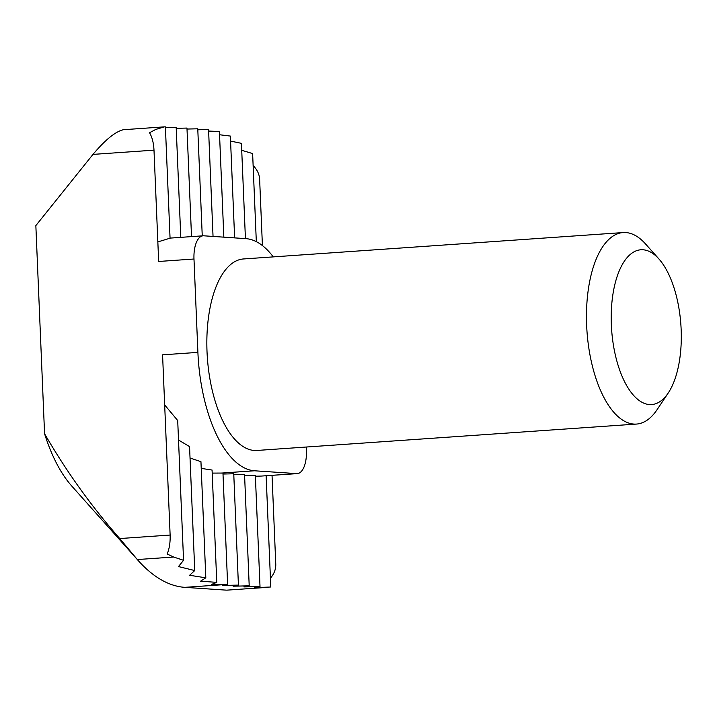<?xml version="1.0" encoding="UTF-8"?>
<svg xmlns="http://www.w3.org/2000/svg" width="717" height="717" viewBox="0 0 717 717"><rect width="100%" height="100%" fill="white"/><g stroke="black" fill="none" stroke-linecap="round" stroke-linejoin="round"><path stroke-width="1.08" d="M262.413 245.564L259.635 179.277C259.366 174.213 257.197 169.651 253.128 165.582M270.426 578.153C274.136 573.905 275.92 569.244 275.767 564.18L272.039 475.371M273.276 256.892A115.186 51.543 86 0 0 245.877 238.644L203.771 235.803A23.993 10.737 86 0 0 203.117 235.803A23.993 10.737 86 0 0 193.984 259.016L197.901 352.379L162.571 354.834L170.126 535.052C170.368 542.348 169.382 548.675 167.178 554.026L173.657 557.028L183.561 560.318L178.47 566.573L194.746 570.553L189.593 575.276L205.815 577.821L200.608 581.173L216.776 582.374L211.506 584.436L227.621 584.373L222.315 585.475L238.42 585.099L233.115 586.201L249.211 585.825L243.905 586.927L260.011 586.551L254.705 587.662L270.793 587.008L266.132 475.783M265.971 587.393L226.993 590.145L267.943 587.304M226.366 590.145L184.807 587.348A227.97 102.02 -94 0 1 138.04 560.362A227.97 102.02 -94 0 1 137.323 559.547L119.757 538.557C91.615 506.641 66.556 471.705 44.571 433.74L35.85 225.595L92.986 154.397C105.336 139.743 115.5 131.507 123.476 129.705L164.435 126.855M138.04 560.362L71.583 485.839A136.777 61.214 -94 0 1 44.571 433.74M668.244 392.97L657.041 409.721A95.988 42.957 -94 0 1 636.49 424.07A95.988 42.957 -94 0 1 586.981 331.29A95.988 42.957 -94 0 1 623.172 232.559A95.988 42.957 -94 0 1 645.506 243.914L658.923 258.962A77.579 34.721 -94 0 1 681.15 329.524A77.579 34.721 -94 0 1 668.244 392.97A77.579 34.721 -94 0 1 623.181 378.773A77.579 34.721 -94 0 1 616.262 279.254A77.579 34.721 -94 0 1 658.923 258.962M623.172 232.559L243.547 258.954A95.988 42.957 86 0 0 207.025 351.805A95.988 42.957 86 0 0 256.865 450.464L636.49 424.07M197.901 352.379A115.186 51.543 86 0 0 254.526 470.782L296.632 473.614A23.993 10.737 86 0 0 297.295 473.614A23.993 10.737 86 0 0 306.419 450.401L306.284 447.032M164.444 126.855L155.768 129.427L149.521 132.744C152.129 137.081 153.626 142.889 153.994 150.158L158.663 261.472L193.984 259.016M165.394 126.882L170.054 238.196L157.839 241.916M164.677 404.926L177.699 420.52L183.561 560.318M178.515 440.023L189.557 446.61L194.746 570.553M190.032 458.011L200.948 461.685L205.815 577.821M201.235 468.389L212.071 470.047L216.776 582.374M212.196 473.103L222.96 473.05L227.621 584.373L184.807 587.348M223.838 237.157L219.411 131.516L208.62 131.059M234.629 237.883L230.363 136.069L219.545 134.751M245.429 238.609L241.432 143.337L230.569 141.097M256.319 241.656L252.626 153.572L241.728 150.301M296.632 473.614L261.311 476.07L297.295 473.614M261.311 476.07L255.386 476.213M180.783 237.363L176.176 127.339L165.421 127.59M213.039 236.431L208.557 129.517L197.802 129.777M260.011 586.551L255.342 475.237L244.587 475.488M238.42 585.099L233.751 473.776L222.996 474.036M249.211 585.825L244.551 474.502L233.796 474.762M202.248 235.866L197.767 128.791L187.012 129.051M191.52 236.61L186.967 128.065L176.212 128.316M173.657 557.028L137.323 559.547M170.126 535.052L119.757 538.557M254.526 470.782L221.347 473.086M153.994 150.158L92.986 154.397M170.054 238.107L203.117 235.803"/></g></svg>
